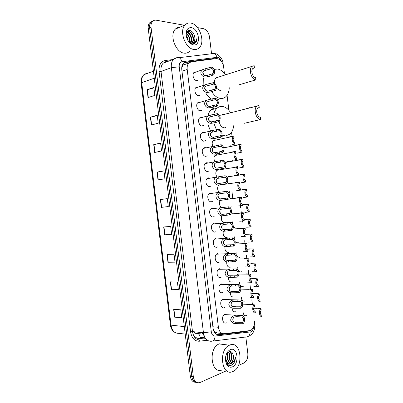 <?xml version="1.0" encoding="UTF-8"?>
<svg xmlns="http://www.w3.org/2000/svg" width="403" height="403" viewBox="0 0 403 403"><rect width="100%" height="100%" fill="white"/><g stroke="black" fill="none" stroke-linecap="round" stroke-linejoin="round"><path stroke-width="0.6" d="M224.627 307.61L224.229 307.781C220.703 309.182 219.232 300.915 222.713 299.233L223.171 299.031M222.894 292.422L222.396 292.638C218.92 293.923 217.378 285.858 220.773 284.13L221.338 283.888M221.166 277.234L220.562 277.491C217.141 278.664 215.534 270.796 218.839 269.028L219.504 268.746M219.408 262.066L218.728 262.348C215.358 263.406 213.691 255.729 216.91 253.925L217.67 253.598M217.64 246.898L216.9 247.205C213.57 248.157 211.847 240.656 214.98 238.818L215.837 238.455M215.887 231.73L215.066 232.057C211.787 232.909 210.008 225.579 213.051 223.71L214.008 223.312M214.139 216.557L213.232 216.915C209.998 217.66 208.175 210.492 211.132 208.603L212.174 208.165M212.401 201.379L211.399 201.767C208.205 202.422 206.341 195.4 209.207 193.49L210.341 193.022L211.404 193.163M210.668 186.191L209.565 186.624C206.417 187.178 204.507 180.302 207.293 178.373L208.507 177.879L209.474 178.005M208.95 171.003L207.736 171.482C204.623 171.94 202.679 165.195 205.379 163.255L206.674 162.731L207.55 162.852M207.223 155.81L205.903 156.334C202.825 156.707 200.85 150.087 203.465 148.138L204.845 147.589L205.636 147.705M205.465 140.642L204.069 141.191C201.026 141.473 199.022 134.97 201.555 133.01L203.011 132.446L203.732 132.557M201.676 125.973L203.706 125.479L202.235 126.048C199.228 126.245 197.198 119.852 199.651 117.888L201.838 117.409M199.979 110.85L201.943 110.316L200.402 110.901C197.43 111.016 195.369 104.725 197.752 102.755L199.953 102.266M198.281 95.723L200.175 95.158L198.573 95.758C195.626 95.793 193.546 89.592 195.853 87.622L198.069 87.119M196.583 80.595L198.407 80.006L196.74 80.615C193.823 80.57 191.722 74.459 193.959 72.49L195.682 71.865M226.355 322.798L226.063 322.924C222.481 324.445 221.086 315.962 224.647 314.33L225.005 314.179M234.128 296.779L233.71 296.961C231.634 297.182 230.481 295.747 230.254 292.654M232.425 281.883L231.911 282.105C229.69 282.226 228.541 280.629 228.466 277.314M230.723 266.993L230.113 267.249C227.74 267.244 226.607 265.486 226.708 261.97M229.005 252.102L228.315 252.394C225.781 252.243 224.667 250.318 224.98 246.621M227.277 237.226L226.521 237.538C223.801 237.206 222.728 235.115 223.292 231.262M225.554 222.345L224.723 222.683C221.801 222.129 220.784 219.862 221.66 215.892M221.438 207.495C219.353 205.631 218.91 203.298 220.109 200.498M219.101 192.181C217.267 189.748 217.141 187.375 218.728 185.068M216.935 176.862C215.383 174.212 215.444 171.93 217.116 170.006L218.29 169.537L219.182 169.663M214.854 161.543C213.605 158.984 213.731 156.858 215.242 155.175L216.492 154.681L217.303 154.797M212.829 146.224C211.832 143.79 212.008 141.831 213.368 140.34L214.693 139.826L215.434 139.942M235.826 311.675L235.508 311.816C233.574 312.124 232.425 310.849 232.068 307.988M236.551 227.917L235.78 228.234L233.367 227.025M232.4 223.564L232.743 221.791M232.959 213.53L231.443 212.159M230.677 208.311L231.166 206.714M243.271 286.357L242.838 286.543C240.742 286.694 239.629 285.173 239.503 281.979M230.526 198.523L229.478 197.173M228.995 193.173L229.69 191.611M244.943 300.976L244.601 301.122C242.636 301.363 241.528 299.998 241.266 297.016M238.238 242.52L237.543 242.813L235.221 241.775M234.193 238.939L234.375 236.848M241.593 271.743L241.075 271.965C238.838 272.005 237.735 270.332 237.765 266.942M239.916 257.134L239.306 257.391L236.959 256.368M236.103 254.464L236.057 251.9M228.355 183.506L227.504 182.07M227.327 178.151L228.405 176.504M226.29 168.489L225.539 166.842M225.65 163.255L226.572 161.951L227.705 161.507L228.531 161.628M224.285 153.472L223.61 151.488M223.932 148.49L224.738 147.397L226.693 147.045M246.616 315.589L246.364 315.695C244.53 316.023 243.427 314.803 243.049 312.053M224.416 73.331L223.66 67.069C222.552 61.659 220.134 58.828 216.411 58.586L191.173 61.855L188.831 63.059C187.46 64.571 186.916 66.707 187.194 69.462L218.396 327.281C219.156 331.588 221.051 333.734 224.073 333.719L250.545 330.531C253.391 328.727 254.666 325.523 254.379 320.909M213.469 330.208L214.713 331.976L217.605 333.049L222.441 333.553M186.644 63.84L185.053 64.052L182.927 65.175L181.713 67.8M252.424 304.759L251.82 299.782M250.57 289.45L250.031 285.012M248.888 275.561L248.248 270.252M247.749 266.131L247.674 265.527M247.034 260.252L246.46 255.487M245.971 251.462L245.82 250.213M245.185 244.938L244.676 240.732M244.198 236.793L243.966 234.904M243.331 229.629L242.888 225.977M242.425 222.124L242.042 218.975M241.588 215.242L241.105 211.227M240.646 207.459L240.178 203.56M239.725 199.833L239.468 197.727M234.964 160.5L234.878 159.774M233.181 145.75L233.025 144.465M232.042 136.34L231.549 132.265M228.894 110.316L227.07 95.279M214.829 58.788L213.076 58.591L185.788 62.107L183.415 63.321C182.05 64.828 181.506 66.948 181.783 69.679L213.086 328.364C213.847 332.646 215.746 334.777 218.779 334.762L246.122 331.669L247.78 331.054M189.889 39.605L190.302 42.703M226.557 370.73L199.923 382.563C196.452 383.429 194.261 381.53 193.344 376.86L151.039 27.293C150.782 24.87 151.241 22.956 152.415 21.55C153.452 20.407 154.757 19.969 156.329 20.226L184.378 25.258M245.835 336.999L247.825 353.456C248.087 358.071 246.762 361.264 243.85 363.038L238.43 365.45M197.546 27.621L203.389 28.668C206.638 29.696 208.689 32.482 209.535 37.026L211.56 53.78M196.886 382.568C194.145 382.356 192.463 380.361 191.828 376.583L149.634 27.923C149.382 25.505 149.84 23.596 151.009 22.19L153.12 20.906L151.009 22.19C149.84 23.596 149.382 25.505 149.634 27.923L191.828 376.583C192.463 380.361 194.145 382.356 196.886 382.568M184.242 62.656L212.396 59.105M245.336 331.331L217.146 334.596M189.939 42.547L189.894 41.912M195.369 382.276C192.634 382.064 190.951 380.074 190.322 376.306L148.239 28.553C147.982 26.14 148.445 24.235 149.614 22.835L151.719 21.545M153.739 144.632L160.596 143.05L161.558 150.989L154.687 152.475L153.739 144.632L153.996 144.576L154.943 152.42M150.415 117.182L157.23 115.253L158.193 123.192L151.367 125.026L150.415 117.182L150.672 117.117L151.624 124.955M147.095 89.738L153.87 87.461L154.828 95.4L148.042 97.576L147.095 89.738L147.352 89.662L148.299 97.496M163.704 226.975L170.686 226.431L171.648 234.375L164.651 234.818L163.704 226.975M167.023 254.424L174.051 254.228L175.013 262.167L167.97 262.262L167.023 254.424M170.343 281.868L177.411 282.019L178.373 289.964L171.295 289.712L170.343 281.868M173.668 309.318L180.776 309.816L181.738 317.755L174.615 317.161L173.668 309.318M157.059 172.081L163.961 170.842L164.918 178.786L158.006 179.919L157.059 172.081L157.321 172.036L158.268 179.879M160.379 199.525L167.321 198.639L168.283 206.578L161.331 207.369L160.379 199.525L160.641 199.495L161.593 207.338L161.331 207.369M168.283 206.563L161.593 207.338M167.326 198.654L160.641 199.495M163.976 170.968L157.321 172.036M181.682 317.297L174.615 317.161M178.333 289.616L171.295 289.712M174.983 261.93L167.97 262.262M171.633 234.249L164.651 234.818M153.926 87.914L147.352 89.662M157.276 115.601L150.672 117.117M160.626 143.282L153.996 144.576M229.775 345.069C240.989 340.011 244.248 366.957 232.969 371.465L232.687 371.586C221.529 376.845 218.214 349.472 229.493 345.19L229.775 345.069M232.415 366.871C229.826 367.823 227.786 366.765 226.29 363.702L225.539 357.471C226.179 353.507 227.776 350.902 230.33 349.663C237.669 346.263 239.815 364 232.415 366.871M226.622 363.516L229.66 363.864C232.199 362.473 233.448 359.955 233.413 356.302C232.914 352.665 231.433 351.124 228.964 351.668L226.254 354.519M225.494 360.519L226.048 362.433C227.287 365.017 229.01 365.984 231.221 365.33L234.168 362.735L235.478 356.998C234.818 360.806 233.04 363.123 230.143 363.939L229.599 363.889M225.761 362.09L226.073 362.569M226.159 362.685C227.287 364.035 228.597 364.463 230.083 363.959M227.292 363.708L227.725 363.571C232.128 362.111 232.692 352.429 228.894 351.693M226.879 363.879L227.267 363.869M227.519 363.838L228.209 363.642C232.884 362.08 233.075 351.658 228.919 351.683M226.405 362.977C229.781 361.143 230.556 354.232 228.118 352.121M226.622 363.199C230.304 361.546 231.151 353.869 228.35 351.97M225.675 361.703C227.695 358.992 228.163 356.141 227.08 353.144M225.791 362.141C228.229 359.189 228.753 356.081 227.357 352.816M225.468 358.131L225.756 356.212M225.438 359.652L226.164 354.766M233.413 356.302C233.609 359.98 232.521 362.524 230.143 363.939M222.285 369.883C211.101 375.022 207.847 348.116 219.146 343.93L219.428 343.814M231.151 365.355C233.856 363.748 235.297 360.962 235.478 356.998M244.475 123.258L260.67 119.51L260.393 117.238C257.381 117.404 255.295 110.18 257.784 108.14L259.225 107.581L258.953 105.309L256.807 106.14L220.693 115.303L222.869 114.477L223.559 114.573M258.177 107.843L259.225 107.581M249.522 107.707L244.48 109.268M219.121 121.505C220.003 125.398 221.791 127.529 224.491 127.887L225.841 127.575M213.666 114.553C214.265 111.863 215.358 109.777 216.945 108.296C218.401 106.986 220.053 106.367 221.897 106.432C225.206 106.709 228.078 108.739 230.521 112.533M233.629 125.771C233.236 129.524 231.967 132.355 229.816 134.259L225.463 135.932L222.023 135.131M222.249 136.632L220.94 137.06M216.466 129.826L213.761 123.006M210.502 130.99L207.913 124.381M207.888 115.847C208.497 113.278 209.58 111.278 211.132 109.848C212.588 108.548 214.24 107.928 216.084 107.989M260.67 119.51C256.248 119.787 253.149 109.153 256.807 106.14M238.767 84.907L255.87 79.865L255.598 77.593C252.656 77.527 250.51 70.56 252.817 68.52L254.429 67.936L254.152 65.664L215.917 77.91C214.794 79.079 214.31 80.786 214.467 83.038M252.943 68.404L254.429 67.936M244.792 68.641L241.77 69.704M216.482 88.287L219.962 90.453L221.977 89.859M214.053 69.467L217.363 68.999C220.406 69.432 223.121 71.356 225.499 74.767M229.257 87.713C229.095 91.657 227.957 94.66 225.836 96.71C224.431 97.989 222.794 98.584 220.935 98.498C217.464 98.171 214.411 95.899 211.782 91.677M219.262 98.967L217.489 99.838M218.335 77.044L215.917 77.91M208.95 83.844L209.061 76.484M211.691 99.133C209.469 97.944 207.545 96 205.918 93.294M203.142 85.542L203.314 78.202M255.87 79.865C251.558 79.794 248.374 69.543 251.769 66.525M190.81 23.082C199.55 24.215 205.59 42.058 199.278 47.705C197.833 49.146 196.075 49.735 194.004 49.473C185.471 48.929 178.801 30.91 185.068 24.966C186.634 23.319 188.549 22.694 190.81 23.082M189.531 51.388C188.08 52.813 186.322 53.403 184.257 53.161C175.718 52.677 169.089 35.001 175.365 29.107C176.66 27.747 178.222 27.077 180.05 27.107M193.45 44.884L192.392 44.607C188.806 42.859 186.695 39.509 186.07 34.552C186.095 29.757 187.863 27.464 191.365 27.671C199.238 28.694 201.384 46.431 193.45 44.884M192.584 42.869L193.48 42.25C194.503 41.192 194.961 39.675 194.856 37.701C194.342 33.917 192.755 31.525 190.1 30.527C187.496 30.215 186.181 31.852 186.161 35.439L186.07 34.552M188.387 41.227L191.405 43.61L192.322 43.872L195.475 42.995C196.478 41.907 196.961 40.376 196.926 38.396C196.226 41.897 194.352 43.418 191.304 42.96L188.871 41.872M191.632 42.99L191.662 42.96C194.745 40.32 192.201 32.149 188.503 31.625L186.947 31.782M189.732 42.839L190.846 43.136M191.878 42.99L192.115 42.778C195.198 40.144 192.654 31.963 188.957 31.439L186.826 31.978M186.614 32.195L186.075 33.061M190.533 42.789C192.594 39.57 189.964 32.834 186.7 32.371L186.634 32.356M190.821 42.869C193.148 39.781 190.528 32.658 187.148 32.185L186.745 32.129M189.264 42.159C189.788 38.607 188.78 35.781 186.241 33.691M189.601 42.365C190.332 38.461 189.239 35.434 186.322 33.288M187.596 39.912L186.332 36.441M188.13 40.829C188.04 38.713 187.38 36.905 186.161 35.399L186.151 35.388M194.856 37.701C195.057 39.62 194.684 41.101 193.742 42.144L191.304 42.96M190.458 43.484L191.778 43.982M189.929 31.807L188.13 30.699M191.093 43.942L191.939 44.149M194.689 43.539L195.243 43.081C196.326 41.972 196.886 40.411 196.926 38.396M261.013 308.758L261.179 310.154C259.824 312.436 260.031 314.154 261.804 315.307L261.97 316.698C259.22 317.04 258.414 310.345 261.013 308.758L256.232 308.058M259.2 293.797L259.371 295.187C258.006 297.424 258.217 299.142 259.99 300.341L260.162 301.736C257.401 301.998 256.59 295.303 259.2 293.797L254.439 293.253M253.855 286.563L258.348 286.77C255.583 286.956 254.772 280.261 257.391 278.831L252.651 278.453M257.391 278.831L257.557 280.226C256.192 282.417 256.399 284.135 258.182 285.379L258.348 286.77M252.061 271.733L256.54 271.808C253.774 271.914 252.948 265.265 255.557 263.884L250.857 263.653M255.578 263.869L255.749 265.265C254.374 267.406 254.58 269.123 256.373 270.413L256.54 271.808M250.268 256.902L254.731 256.847C252.001 256.872 251.124 250.379 253.668 248.968L249.069 248.853M253.769 248.908L253.935 250.298C252.56 252.394 252.767 254.112 254.56 255.452L254.731 256.847M248.475 242.067L252.918 241.881C250.228 241.835 249.301 235.488 251.779 234.052L247.281 234.047M251.956 233.941L252.127 235.337C250.742 237.387 250.948 239.105 252.752 240.49L252.918 241.881M246.676 227.237L251.109 226.919C248.45 226.798 247.482 220.592 249.89 219.131L245.528 219.217M250.147 218.98L250.313 220.37C248.928 222.375 249.135 224.093 250.938 225.524L251.109 226.919M244.883 212.406L249.296 211.958C246.671 211.761 245.664 205.691 248.006 204.21L243.815 204.381M248.334 204.019L248.46 205.439C247.115 207.419 247.336 209.127 249.13 210.562L249.296 211.958M243.09 197.571L247.487 196.991C244.898 196.729 243.845 190.785 246.127 189.289L242.117 189.541M246.525 189.052L246.601 190.508C245.301 192.463 245.543 194.16 247.316 195.601L247.487 196.991M241.196 182.75L245.674 182.03C243.115 181.698 242.027 175.874 244.248 174.363L240.319 174.706M244.717 174.091L244.747 175.577C243.493 177.506 243.75 179.194 245.508 180.635L245.674 182.03M239.322 167.935L243.865 167.064C241.337 166.671 240.213 160.963 242.369 159.437L238.526 159.875M242.903 159.125L242.888 160.646C241.684 162.55 241.951 164.228 243.694 165.673L243.865 167.064M237.483 153.115L242.052 152.102C239.553 151.639 238.4 146.042 240.495 144.511L241.095 144.163L236.732 145.045M241.095 144.163L241.039 145.71C239.876 147.589 240.158 149.256 241.886 150.712L242.052 152.102M254.379 304.864L254.55 306.295C253.139 308.622 253.351 310.386 255.19 311.584L255.366 313.015C252.505 313.348 251.674 306.471 254.379 304.864L249.548 304.189M252.52 289.505L252.691 290.936C251.276 293.218 251.487 294.981 253.331 296.225L253.507 297.656C250.636 297.903 249.805 291.031 252.52 289.505L247.709 289.001M250.606 297.53L253.326 297.646M251.648 282.296C248.767 282.463 247.936 275.592 250.661 274.151L250.832 275.581C249.407 277.813 249.623 279.576 251.472 280.866L251.648 282.296L247.094 282.125M238.924 274.075L250.661 274.151L245.87 273.813M249.789 266.942C246.948 267.023 246.062 260.318 248.716 258.847L248.973 260.222C247.543 262.408 247.759 264.166 249.613 265.512L249.789 266.942L245.256 266.907M248.802 258.791L244.032 258.625M247.931 251.583C245.13 251.583 244.188 245.039 246.777 243.538L247.115 244.863C245.679 246.999 245.895 248.762 247.759 250.152L247.931 251.583L243.412 251.689M246.943 243.437L242.198 243.442M246.072 236.223C243.311 236.148 242.319 229.755 244.838 228.229L245.084 228.078L245.261 229.509C243.815 231.594 244.032 233.357 245.901 234.798L246.072 236.223L241.573 236.465M245.084 228.078L240.369 228.239M244.213 220.869C241.488 220.713 240.455 214.467 242.898 212.92L243.226 212.719L243.362 214.179C241.956 216.235 242.183 217.988 244.042 219.439L244.213 220.869L239.73 221.247M243.226 212.719L238.591 213.021M242.354 205.51C239.664 205.283 238.586 199.173 240.964 197.606L241.367 197.364L241.452 198.855C240.097 200.885 240.339 202.628 242.183 204.079L242.354 205.51L237.886 206.029M241.367 197.364L236.858 197.792M240.495 190.151C237.841 189.853 236.722 183.874 239.029 182.292L239.508 182.005L239.543 183.531C238.238 185.536 238.5 187.264 240.324 188.725L240.495 190.151L236.047 190.81M239.508 182.005L235.05 182.569M238.636 174.796C236.017 174.423 234.863 168.57 237.1 166.973L237.654 166.646L237.639 168.207C236.38 170.182 236.657 171.9 238.465 173.366L238.636 174.796L234.062 175.612M237.654 166.646L233.206 167.346M236.778 159.437C234.188 158.999 232.999 153.256 235.171 151.654L235.795 151.291L235.735 152.878C234.526 154.828 234.818 156.54 236.606 158.006L236.778 159.437L232.163 160.404M235.795 151.291L231.367 152.127M234.919 144.083C232.032 142.052 231.473 139.468 233.246 136.33L233.936 135.932L234.108 137.363L233.831 137.549C232.667 139.473 232.974 141.176 234.748 142.652L234.919 144.083L230.309 145.206M233.936 135.932L229.524 136.909M242.022 316.965L236.37 316.652L235.105 316.899C231.644 317.463 232.259 322.546 235.75 322.234L242.666 322.309C244.132 319.922 243.916 318.138 242.022 316.965L241.845 315.519L224.285 314.562M241.845 315.519C244.792 315.181 245.618 322.027 242.843 323.755L235.926 323.664C233.413 323.755 231.66 322.591 230.657 320.168C231.05 317.569 232.476 316.002 234.934 315.468L235.367 315.368M242.843 323.755L242.666 322.309M232.869 320.667L233.216 318.138M240.143 301.434L233.241 301.479C229.781 302.043 230.395 307.126 233.886 306.814L240.787 306.784C242.258 304.441 242.042 302.658 240.143 301.434L239.966 299.988L222.35 299.469M239.966 299.988C242.923 299.741 243.75 306.582 240.964 308.23L234.057 308.245C231.549 308.335 229.791 307.172 228.788 304.749C229.186 302.149 230.612 300.583 233.07 300.049L233.277 299.998M240.964 308.23L240.787 306.784M231.055 305.343L231.337 302.734M238.264 285.903L231.377 286.065C227.912 286.624 228.526 291.707 232.022 291.399L238.908 291.253C240.384 288.966 240.168 287.183 238.264 285.903L238.087 284.458L220.421 284.377M238.087 284.458C241.054 284.296 241.881 291.137 239.085 292.699L232.193 292.83C229.685 292.921 227.927 291.752 226.924 289.329C227.317 286.729 228.743 285.163 231.201 284.634L231.377 286.065M239.085 292.699L238.908 291.253M229.247 290.014L229.453 287.334M236.385 270.378L229.509 270.645C226.048 271.204 226.662 276.287 230.153 275.979L237.029 275.723C238.511 273.486 238.294 271.703 236.385 270.378L236.208 268.932L218.491 269.285M236.208 268.932C239.175 268.851 240.012 275.662 237.221 277.158L230.33 277.41C227.886 277.501 226.133 276.377 225.076 274.025C225.337 271.461 226.693 269.879 229.141 269.269M237.206 277.168L237.029 275.723M227.443 274.675L227.564 271.944M234.506 254.847L227.645 255.23C224.184 255.789 224.798 260.867 228.289 260.565L235.151 260.197C236.637 258.006 236.42 256.222 234.506 254.847L234.329 253.401L216.562 254.187M234.329 253.401C237.256 253.406 238.148 260.046 235.433 261.577L228.461 261.995C226.083 262.086 224.34 260.998 223.227 258.721C223.368 256.197 224.652 254.595 227.08 253.915M235.327 261.643L235.151 260.197M225.635 259.336L225.675 256.565M232.627 239.317L225.771 239.815C222.31 240.374 222.935 245.447 226.426 245.145L233.272 244.666C234.763 242.525 234.551 240.742 232.627 239.317L232.45 237.871L214.638 239.09M232.45 237.871C235.332 237.956 236.284 244.44 233.644 245.996L226.597 246.576C221.418 247.568 219.303 239.599 225.03 238.561M233.448 246.112L233.272 244.666M223.831 243.986L223.776 241.19M230.748 223.791L223.786 224.441C220.365 225.111 221.192 230.032 224.557 229.73L231.408 229.131C232.889 227.035 232.672 225.252 230.748 223.791L230.571 222.345L212.713 223.992M230.571 222.345C233.413 222.506 234.415 228.833 231.851 230.415L224.733 231.161C219.736 232.138 217.333 224.426 222.98 223.207M231.569 230.581L231.393 229.136L223.877 229.624M222.023 228.632L221.872 225.816M228.869 208.26L221.801 209.071C218.431 209.847 219.439 214.618 222.693 214.315L229.584 213.56C231.01 211.494 230.773 209.726 228.869 208.26L228.692 206.815L210.794 208.89M228.692 206.815C231.498 207.056 232.546 213.232 230.053 214.834L222.864 215.746C218.043 216.703 215.378 209.243 220.94 207.857M229.69 215.056L229.514 213.61M220.214 213.278L219.967 210.457M226.99 192.73L219.821 193.702C216.502 194.573 217.675 199.198 220.829 198.896L227.755 197.994C229.131 195.954 228.874 194.201 226.99 192.73L226.813 191.284L208.875 193.788M226.813 191.284C229.579 191.601 230.672 197.641 228.254 199.258L221 200.326C216.34 201.268 213.439 194.05 218.905 192.508M227.811 199.525L227.635 198.08M218.406 197.913L218.063 195.097M225.111 177.204L217.852 178.333C214.587 179.29 215.907 183.773 218.96 183.481L225.927 182.433C227.252 180.418 226.98 178.675 225.111 177.204L224.934 175.758L206.961 178.685M224.934 175.758C227.665 176.141 228.798 182.055 226.456 183.687L219.136 184.912C214.628 185.833 211.515 178.846 216.879 177.164M225.932 183.995L225.756 182.549M216.592 182.544L216.159 179.743M223.227 161.674L215.882 162.963C212.683 164.006 214.134 168.353 217.096 168.061L224.098 166.872C225.373 164.882 225.081 163.155 223.227 161.674L223.055 160.228L205.046 163.578M223.055 160.228C225.751 160.686 226.919 166.469 224.647 168.116L217.267 169.492C212.9 170.393 209.6 163.638 214.859 161.82M224.053 168.469L223.877 167.023M214.779 167.169L214.25 164.399M221.348 146.148L213.917 147.594C210.784 148.717 212.356 152.928 215.232 152.646L222.265 151.311C223.489 149.352 223.186 147.629 221.348 146.148L221.176 144.702L203.137 148.465M221.176 144.702C224.164 146.752 224.718 149.367 222.844 152.546L215.404 154.077C211.167 154.954 207.701 148.415 212.844 146.475M222.174 152.939L221.998 151.493M212.955 151.79L212.341 149.06M219.469 130.617L211.958 132.224C208.895 133.418 210.573 137.504 213.363 137.227L220.431 135.751C221.61 133.816 221.287 132.108 219.469 130.617L219.297 129.172L212.547 130.466L201.233 133.353M219.297 129.172C222.255 131.242 222.834 133.846 221.03 136.985L220.295 137.408L213.54 138.662C209.424 139.509 205.812 133.186 210.84 131.131M220.295 137.408L220.119 135.967M211.132 136.405L210.437 133.72M217.59 115.087L210.003 116.855C207.006 118.119 208.779 122.079 211.499 121.812L218.597 120.195C219.726 118.291 219.393 116.588 217.59 115.087L217.419 113.641L210.678 115.046L199.329 118.24M217.419 113.641C220.35 115.732 220.95 118.326 219.217 121.419L215.64 122.557L211.671 123.242C207.676 124.069 203.933 117.948 208.84 115.787M218.416 121.882L218.24 120.437M209.303 121.016L208.527 118.391M215.711 99.561L208.049 101.491C205.127 102.81 206.986 106.654 209.636 106.397L216.759 104.639C217.847 102.76 217.494 101.067 215.711 99.561L215.54 98.115L208.814 99.632L197.43 103.123M215.54 98.115C218.446 100.221 219.066 102.805 217.403 105.863L213.766 107.102L209.807 107.828C205.913 108.629 202.064 102.7 206.845 100.443M216.537 106.352L216.361 104.906M207.464 105.616L206.623 103.067M213.832 84.031L206.104 86.121C203.253 87.496 205.187 91.224 207.767 90.977L209.056 90.917L214.92 89.088C215.963 87.234 215.6 85.547 213.832 84.031L213.661 82.585L206.951 84.212L195.531 88M213.661 82.585C216.542 84.716 217.182 87.29 215.585 90.307L211.897 91.642L207.943 92.408C204.15 93.184 200.195 87.441 204.86 85.098M214.653 90.826L214.482 89.38M205.621 90.217L204.724 87.748M211.953 68.5L204.165 70.752C201.384 72.177 203.384 75.799 205.903 75.562L209.852 74.746L213.076 73.537C214.079 71.704 213.706 70.026 211.953 68.5L211.782 67.054L205.082 68.797L193.636 72.878M211.782 67.054C214.638 69.21 215.298 71.774 213.761 74.751L210.028 76.182L206.074 76.993C202.377 77.744 198.336 72.172 202.88 69.754M212.774 75.296L212.603 73.85M203.772 74.812L202.825 72.434M204.271 336.102L202.099 332.631M231.927 191.329L232.843 198.906M214.713 331.976L214.592 332.586M182.237 65.221L182.499 65.785M212.895 326.762L218.396 327.281M181.975 71.281L187.194 69.462M221.338 61.246C220.476 58.949 219.212 57.624 217.549 57.271L181.924 61.724C179.934 62.198 179.033 63.886 179.224 66.787L211.288 331.78C211.797 334.646 213.076 336.067 215.121 336.052L250.777 331.881C252.313 331.14 253.22 329.553 253.512 327.12M254.671 324.506L254.157 325.145M211.988 53.428L214.079 53.483C215.479 54.108 216.431 55.372 216.935 57.266M207.318 340.258L199.238 341.23C194.609 341.306 191.722 338.182 190.574 331.855L159.084 71.658C158.691 65.241 160.752 61.518 165.265 60.49L172.822 59.568M193.344 376.86L190.322 376.306M151.039 27.293L148.239 28.553M215.121 336.052C214.87 339.467 213.555 341.205 211.167 341.26C207.056 341.331 204.482 338.505 203.455 332.772L192.498 331.614C193.516 337.235 196.08 340.016 200.19 339.956L199.238 341.23M250.187 332.032C249.966 335.236 248.666 336.868 246.298 336.938L212.452 341.104M213.212 53.443L213.681 53.528M168.258 61.276L166.494 61.498L163.175 63.18C161.376 65.165 160.656 67.916 161.014 71.437L192.498 331.614L190.574 331.855M211.288 331.78L203.455 332.772L171.376 67.694L161.014 71.437L159.084 71.658M179.224 66.787L171.376 67.694C171.013 64.107 171.728 61.311 173.527 59.306L176.841 57.614L178.952 57.684C180.383 58.359 181.375 59.704 181.924 61.724M165.265 60.49L166.227 61.538M223.091 63.503L222.431 63.004M205.449 338.344L200.2 337.744L204.769 337.22M164.333 62.248L164.595 62.651M244.545 331.513L246.122 331.669M217.197 334.591L218.779 334.762M184.287 62.651L185.788 62.107M211.585 59.115L213.076 58.591M193.425 335.175C195.359 337.659 197.666 338.772 200.341 338.52L203.636 338.137M184.312 326.632L170.404 325.05L141.121 83.083L141.695 82.655L171.063 325.322C172.041 330.687 174.564 333.367 178.63 333.352L185.214 334.087M146.349 73.779L147.13 73.054L143.911 74.671C142.093 76.6 141.357 79.26 141.695 82.655L154.248 78.227M194.981 333.004L197.012 333.221L194.856 332.898M202.115 332.682L197.012 333.221L197.797 333.447C197.707 333.921 195.561 334.117 193.863 331.76M200.341 338.52L200.306 337.754M200.301 337.729C200.009 335.618 199.178 334.188 197.797 333.447L202.235 332.974M163.966 226.954L164.913 234.798M167.29 254.414L168.237 262.257M170.61 281.873L171.562 289.717M173.935 309.338L174.882 317.171M189.662 38.179L190.488 42.773M235.926 323.664L235.75 322.234M235.105 316.899L234.934 315.468M239.14 316.748L238.964 315.307M239.956 323.508L239.785 322.073M234.057 308.245L233.886 306.814M233.241 301.479L233.07 300.049M237.266 301.288L237.095 299.852M238.087 308.053L237.911 306.612M232.193 292.83L232.022 291.399M235.397 285.833L235.226 284.392M236.218 292.593L236.042 291.157M230.33 277.41L230.153 275.979M229.509 270.645L229.337 269.214M233.528 270.373L233.352 268.937M234.345 277.138L234.173 275.697M228.461 261.995L228.289 260.565M227.645 255.23L227.473 253.799M231.654 254.918L231.483 253.477M232.476 261.678L232.299 260.242M226.597 246.576L226.426 245.145M225.781 239.815L225.604 238.385M229.786 239.458L229.614 238.022M230.607 246.223L230.43 244.782M224.733 231.161L224.557 229.73M223.912 224.395L223.741 222.965M227.917 224.003L227.74 222.562M228.733 230.763L228.561 229.322M222.864 215.746L222.693 214.315M222.048 208.981L221.872 207.55M226.043 208.542L225.871 207.102M226.864 215.308L226.688 213.867M221 200.326L220.829 198.896M220.179 193.561L220.008 192.13M224.174 193.087L223.997 191.647M224.995 199.848L224.819 198.407M219.136 184.912L218.96 183.481M218.315 178.146L218.144 176.716M222.305 177.627L222.129 176.187M223.121 184.388L222.95 182.952M217.267 169.492L217.096 168.061M216.451 162.731L216.275 161.296M220.431 162.167L220.26 160.732M221.252 168.933L221.076 167.492M215.404 154.077L215.232 152.646M214.582 147.312L214.411 145.881M218.562 146.712L218.386 145.271M219.383 153.472L219.207 152.037M213.54 138.662L213.363 137.227M212.719 131.897L212.547 130.466M216.693 131.252L216.517 129.816M217.509 138.017L217.338 136.577M211.671 123.242L211.499 121.812M210.855 116.477L210.678 115.046M214.819 115.797L214.648 114.356M215.64 122.557L215.464 121.117M209.807 107.828L209.636 106.397M208.986 101.062L208.814 99.632M212.95 100.337L212.774 98.896M213.766 107.102L213.595 105.662M207.943 92.408L207.767 90.977M207.122 85.643L206.951 84.212M211.081 84.882L210.905 83.441M211.897 91.642L211.726 90.201M206.074 76.993L205.903 75.562M205.258 70.228L205.082 68.797M209.207 69.422L209.036 67.981M210.028 76.182L209.852 74.746M182.927 65.175L188.831 63.059M246.233 331.231L247.281 331.331M249.83 335.719C254.036 332.425 252.898 332.389 253.88 330.898C254.414 329.699 254.711 327.911 254.761 325.533L254.459 322.738M223.302 65.271L223.081 63.432C222.93 58.118 217.091 53.534 215.701 53.765L214.079 53.483L178.952 57.684C176.993 57.584 175.184 58.128 173.527 59.306L163.175 63.18L166.001 61.483M152.415 21.55L149.614 22.835M168.55 61.17L166.782 61.387M141.121 83.053C140.753 79.482 141.685 76.691 143.911 74.671L153.397 71.195M175.028 332.49C172.464 331.07 170.922 328.596 170.409 325.075M226.048 362.433L226.29 363.702M228.143 363.667L227.665 363.592M229.493 345.19L219.146 343.93M216.945 108.296L211.132 109.848M191.405 43.61L192.392 44.607M192.115 42.778L191.662 42.96M193.742 42.144L193.48 42.25M185.068 24.966L175.365 29.107M256.887 308.366L253.643 308.169M255.306 293.56L251.724 293.429M253.84 278.75L249.91 278.695M255.557 263.884L248.198 263.955M253.668 248.968L246.621 249.2M251.779 234.052L245.236 234.42M249.89 219.131L244.057 219.595M248.006 204.21L242.268 204.805M246.127 189.289L240.48 190.009M244.248 174.363L228.078 176.806M242.369 159.437L226.244 162.263M240.495 144.511L224.411 147.715M250.323 304.527L242.727 304.119M248.772 289.339L240.843 289.097M248.716 258.847L236.974 259.048M246.777 243.538L234.979 244.027M244.838 228.229L232.934 229.015M242.898 212.92L230.803 214.013M240.964 197.606L228.511 199.037M239.029 182.292L218.658 185.133M237.1 166.973L216.784 170.313M205.873 156.339L205.439 156.152M235.171 151.654L214.915 155.493M233.246 136.33L213.046 140.667M234.329 321.891L237.624 322.168M232.566 306.517L235.987 306.718M230.813 291.142L234.365 291.263M229.07 275.763L232.773 275.798M227.332 260.388L231.216 260.328M225.599 245.009L229.74 244.838M222.159 214.24L229.584 213.56M220.446 198.85L227.755 197.994M218.738 183.456L225.927 182.433M217.041 168.056L224.098 166.872M215.343 152.656L222.265 151.311M213.65 137.247L220.431 135.751M211.968 121.832L218.597 120.195M210.29 106.407L216.759 104.639M208.623 90.972L214.92 89.088M206.966 75.532L213.076 73.537"/></g></svg>
